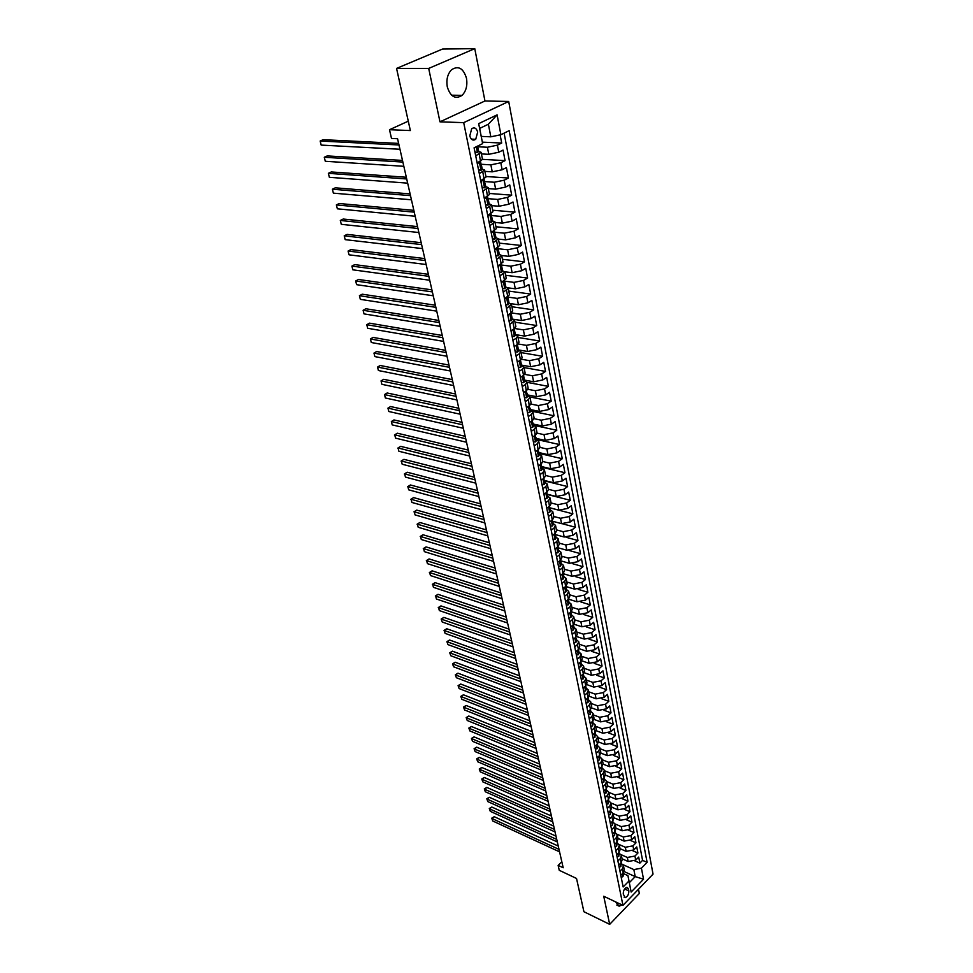 <?xml version="1.0" encoding="UTF-8"?>
<svg xmlns="http://www.w3.org/2000/svg" width="973" height="973" viewBox="0 0 973 973"><rect width="100%" height="100%" fill="white"/><g stroke="black" fill="none" stroke-linecap="round" stroke-linejoin="round"><path stroke-width="1.46" d="M447.276 86.84C450.438 96.753 455.364 99.599 462.066 95.366C466.128 91.194 467.599 85.502 466.493 78.29C463.367 68.195 458.38 65.361 451.521 69.764C447.544 74.021 446.133 79.713 447.276 86.84M615.641 901.898L619.144 906.155L622.173 905.012M469.789 135.892C471.017 139.844 473 140.988 475.724 139.297L477.67 132.109C476.454 128.132 474.459 127.001 471.698 128.716L469.789 135.892M474.763 48.65L442.569 49.039L396.558 68.414L428.692 68.426L439.978 121.832L463.695 122.647L508.697 101.46L484.955 100.985L474.763 48.65L428.692 68.426M463.695 122.647L622.951 905.376L653.041 874.119L508.697 101.46M622.951 905.376L603.734 896.242L609.682 924.35L639.334 893.457L638.507 889.225M609.682 924.35L583.922 911.725L576.527 878.461L559.256 870.3L558.125 865.386L563.185 867.758L397.568 138.725L391.499 138.446L389.492 129.713L410.363 130.552L396.558 68.414M622.063 858.77L628.132 861.506L635.722 860.108L638.702 857.079L639.857 863.124L634.797 860.862M621.042 854.635L627.342 857.456L634.943 856.058L637.923 853.029L632.754 850.743M637.923 853.029L636.756 846.924L633.751 849.952L626.138 851.351L620.044 848.651M618.001 838.422L624.119 841.11L631.769 839.699L634.785 836.683L635.965 842.837L630.686 840.538M615.945 828.108L622.088 830.772L629.774 829.349L632.803 826.345L633.995 832.56L628.607 830.237M613.866 817.709L620.032 820.336L627.755 818.913L630.796 815.909L632 822.185L626.503 819.838M611.774 807.201L617.952 809.816L625.712 808.368L628.777 805.376L629.993 811.713L624.374 809.341M609.657 796.595L615.86 799.174L623.657 797.726L626.734 794.746L627.962 801.132L622.209 798.748M607.517 785.892L613.744 788.446L621.577 786.987L624.678 784.007L625.919 790.465L620.032 788.057M605.34 775.067L611.603 777.609L619.473 776.15L622.598 773.17L623.851 779.689L617.831 777.257M603.138 764.146L609.451 766.675L617.356 765.192L620.494 762.236L621.759 768.816L615.593 766.359M600.9 753.126L607.274 755.632L615.216 754.148L618.378 751.192L619.655 757.833L613.331 755.352M598.626 741.985L605.084 744.491L613.063 742.983L616.237 740.039L617.527 746.741L611.044 744.236M596.315 730.735L602.859 733.228L610.886 731.72L614.085 728.789L615.386 735.552L608.733 733.022M593.98 719.363L600.621 721.869L608.684 720.336L611.895 717.417L613.209 724.253L606.386 721.698M591.608 707.882L598.359 710.387L606.459 708.855L609.694 705.936L611.02 712.844L604.002 710.254M589.2 696.291L596.072 698.796L604.209 697.252L607.48 694.345L608.806 701.314L601.594 698.699M586.755 684.578L593.773 687.084L601.946 685.539L605.23 682.645L606.58 689.687L599.149 687.035M584.262 672.744L591.438 675.262L599.66 673.705L602.956 670.823L604.318 677.926L596.668 675.25M581.745 660.801L589.091 663.331L597.337 661.749L600.669 658.879L602.044 666.055L594.15 663.343M579.178 648.723L586.707 651.265L595.002 649.684L598.359 646.826L599.745 654.075L591.596 651.326M576.575 636.512L584.311 639.091L592.642 637.485L596.023 634.639L597.422 641.961L589.006 639.176M573.924 624.192L581.89 626.782L590.27 625.165L593.652 622.343L595.075 629.738L586.366 626.916M571.224 611.737L579.434 614.352L587.862 612.722L591.268 609.913L592.703 617.381L583.678 614.51M568.475 599.149L576.965 601.788L585.43 600.159L588.86 597.349L590.307 604.902L580.942 601.983M565.824 586.476L574.459 589.103L582.973 587.461L586.427 584.664L587.887 592.289L578.144 589.334M563.221 573.693L571.942 576.284L580.48 574.629L583.97 571.844L585.454 579.555L575.286 576.539M560.557 560.764L569.387 563.331L577.974 561.664L581.489 558.903L582.985 566.687L572.343 563.598M557.845 547.702L566.809 550.244L575.444 548.565L578.971 545.817L580.48 553.686L569.314 550.523M552.287 535.6L555.206 533.386L555.182 536.391L555.072 534.481L564.194 537.023L572.878 535.32L576.442 532.596L577.962 540.538L566.152 537.291M552.628 521.26L561.567 523.656L570.287 521.942L573.875 519.229L575.42 527.257L562.735 523.863M550.037 507.833L558.903 510.144L567.673 508.429L571.285 505.729L572.842 513.841L550.073 507.906M543.968 494.345L546.948 492.18L546.984 495.391L547.361 494.248L556.215 496.498L565.033 494.758L568.67 492.07L570.239 500.28L547.41 494.503M544.6 480.516L553.491 482.693L562.358 480.942L566.018 478.278L567.612 486.573L544.698 480.954M541.827 466.626L550.742 468.743L559.657 466.979L563.343 464.34L564.948 472.72L541.949 467.259M539.018 452.591L547.969 454.646L556.933 452.871L560.643 450.244L562.26 458.721L539.176 453.418M536.172 438.409L545.16 440.392L554.172 438.604L557.906 436.001L559.548 444.564L536.378 439.419M533.301 424.058L542.326 425.979L551.375 424.179L555.145 421.589L556.799 430.248L533.545 425.286L535.855 426.806L534.335 429.239L531.27 431.343M530.394 409.56L539.443 411.409L548.553 409.597L552.348 407.03L554.026 415.787L532.401 411.336M527.451 394.904L536.549 396.68L545.707 394.856L549.526 392.301L551.217 401.156L529.847 396.948M524.483 380.078L533.618 381.793L542.812 379.944L546.668 377.415L548.383 386.366L526.989 382.328L528.157 388.227L526.588 390.587L523.462 392.642M521.479 365.082L530.638 366.724L539.906 364.863L543.773 362.37L545.512 371.418L524.033 367.551M518.451 349.927L527.646 351.496L536.95 349.611L540.854 347.142L542.606 356.3L521.054 352.591M515.374 334.603L524.605 336.086L533.97 334.201L537.899 331.744L539.674 341L518.037 337.473M513.282 319.253L521.54 320.506L530.954 318.597L534.919 316.164L536.707 325.529L514.985 322.197M510.801 303.661L518.427 304.744L527.901 302.822L531.89 300.414L533.703 309.888L511.895 306.738M507.93 287.826L515.289 288.811L524.812 286.865L528.838 284.493L530.674 294.065L508.782 291.097M504.878 271.783L512.114 272.683L521.686 270.725L525.736 268.366L527.597 278.059L505.619 275.286M501.679 255.534L508.891 256.361L518.524 254.391L522.61 252.068L524.496 261.871L502.433 259.292M498.407 239.09L505.644 239.857L515.325 237.862L519.448 235.563L521.346 245.488L499.21 243.116M495.087 222.464L502.348 223.145L512.09 221.139L516.249 218.876L518.171 228.91L495.938 226.758M491.718 205.631L499.027 206.252L508.818 204.221L513.002 201.995L514.948 212.15L492.63 210.204M488.324 188.604L495.646 189.151L505.51 187.108L509.73 184.894L511.701 195.172L489.297 193.445M484.882 171.37L492.241 171.832L502.153 169.776L506.41 167.599L508.405 178.01L485.904 176.502M481.404 153.929L488.787 154.318L498.76 152.238L503.053 150.097L505.072 160.63L482.486 159.353M475.724 155.875L481.088 152.311L478.692 151.484M479.312 173.656L484.615 170.032L482.231 169.144L481.562 165.811M482.851 191.231L488.118 187.534L485.734 186.609M486.354 208.599L491.56 204.829L489.188 203.856M489.808 225.748L494.977 221.917L492.593 220.895M493.226 242.691L498.346 238.799L495.975 237.728M496.607 259.438L501.667 255.485L499.307 254.379M499.94 275.991L504.963 271.978L502.603 270.822M503.236 292.35L508.21 288.276L505.851 287.071M506.495 308.514L511.433 304.379L509.074 303.138M509.718 324.483L514.608 320.299L512.26 319.022M512.905 340.282L516.116 338.288L517.745 336.038L515.398 334.724M516.055 355.887L519.241 353.88L520.847 351.594L518.512 350.244M519.168 371.321L522.331 369.29L523.924 366.979L521.589 365.593M522.246 386.585L525.384 384.53L526.952 382.194L524.629 380.771M525.286 401.667L528.4 399.599L529.957 397.227L527.634 395.78M528.29 416.59L531.38 414.51L532.924 412.102L530.601 410.606M534.213 445.926L537.254 443.81L538.762 441.353L536.451 439.796M537.12 460.351L540.149 458.222L541.633 455.741L539.322 454.148M539.991 474.617L542.995 472.477L544.466 469.959L542.168 468.354M542.837 488.738L545.829 486.573L547.276 484.031L544.977 482.389M545.658 502.7L548.614 500.523L550.061 497.957L547.763 496.291M548.444 516.505L551.375 514.316L552.81 511.725L550.523 510.034M551.192 530.176L554.111 527.974L555.522 525.359L553.248 523.632M553.917 543.688L556.824 541.475L558.222 538.835L555.936 537.084M556.617 557.067L559.499 554.829L560.874 552.178L558.599 550.39M559.28 570.287L562.139 568.05L563.513 565.374L561.239 563.562M561.932 583.386L564.766 581.136L566.116 578.436L563.854 576.6M564.535 596.34L567.356 594.077L568.694 591.353L566.432 589.504M567.125 609.159L569.923 606.884L571.248 604.148L568.998 602.275M569.679 621.856L572.465 619.57L573.778 616.809L571.528 614.9M572.221 634.408L574.982 632.122L576.271 629.336L574.034 627.415M574.727 646.838L577.463 644.54L578.753 641.742L576.515 639.796M577.208 659.147L579.932 656.836L581.197 654.014L578.971 652.044M579.665 671.321L582.365 668.998L583.63 666.164L581.392 664.182M582.085 683.387L584.785 681.051L586.026 678.193L583.8 676.186M584.493 695.318L587.169 692.971L588.41 690.112L586.184 688.081M586.877 707.14L589.529 704.78L590.757 701.898L588.543 699.855M589.237 718.84L591.876 716.481L593.092 713.574L590.879 711.506M591.572 730.419L594.199 728.047L595.391 725.14L593.189 723.048M593.883 741.888L596.485 739.516L597.677 736.585L595.476 734.481M596.181 753.248L598.76 750.864L599.94 747.921L597.75 745.805M598.444 764.498L601.022 762.102L602.178 759.147L599.988 757.006M600.694 775.639L603.248 773.231L604.403 770.263L602.214 768.111M602.919 786.67L605.449 784.262L606.593 781.283L604.415 779.105M605.121 797.592L607.639 795.184L608.77 792.18L606.605 790.003M627.962 801.132L624.885 804.124L617.113 805.571L610.922 802.968L608.757 800.791M609.463 819.132L611.956 816.712L613.063 813.683L610.898 811.47M611.603 829.75L614.085 827.318L615.179 824.289L613.026 822.051M613.72 840.271L616.189 837.826L617.271 834.785L615.118 832.547M615.824 850.682L618.269 848.249L619.351 845.196L617.21 842.934M617.904 861.008L620.336 858.563L621.406 855.498L619.266 853.224M628.838 890.927L628.4 888.726L626.965 887.279C624.484 888.276 623.255 890.526 623.255 894.029L625.116 897.665C627.597 896.68 628.838 894.442 628.838 890.927L624.617 888.969M481.258 136.415L490.83 136.816L488.373 124.228L479.677 128.4L482.644 143.639L474.094 147.811L623.146 886.962L628.959 880.991L627.938 875.627L623.328 873.523M482.644 143.639L478.667 123.632L497.094 114.863L500.888 134.712L509.159 130.674L647.106 862.37L641.426 868.196L643.542 879.215L631.149 892.046L628.959 880.991M476.989 146.741L487.4 147.251L488.787 154.318M480.832 164.255L490.866 164.851L492.241 171.832M484.578 181.562L494.296 182.243L495.646 189.151M488.142 198.662L497.677 199.429L499.027 206.252M491.523 215.556L501.022 216.42L502.348 223.145M494.868 232.243L504.33 233.192L505.644 239.857M498.176 248.735L507.602 249.781L508.891 256.361M501.448 265.045L510.825 266.176L512.114 272.683M504.671 281.161L514.024 282.377L515.289 288.811M507.857 297.093L517.174 298.395L518.427 304.744M511.19 312.868L520.3 314.23L521.54 320.506M514.729 328.509L523.377 329.883L524.605 336.086M518.159 343.968L526.429 345.354L527.646 351.496M521.504 359.256L529.446 360.655L530.638 366.724M524.763 374.374L532.426 375.785L533.618 381.793M527.938 389.309L535.381 390.745L536.549 396.68M531.051 404.087L538.288 405.546L539.443 411.409M534.08 418.682L541.17 420.178L542.326 425.979M537.047 433.131L544.029 434.651L545.16 440.392M539.954 447.41L546.85 448.967L547.969 454.646M542.788 461.518L549.636 463.124L550.742 468.743M545.573 475.481L552.396 477.135L553.491 482.693M548.334 489.285L555.133 490.988L556.215 496.498M551.059 502.956L557.833 504.695L558.903 510.144M553.759 516.481L560.509 518.268L561.567 523.656M556.422 529.859L563.148 531.684L564.194 537.023M559.061 543.092L565.763 544.965L566.809 550.244M561.676 556.191L568.354 558.113L569.387 563.331M564.267 569.156L570.92 571.115L571.942 576.284M566.833 581.988L573.45 583.995L574.459 589.103M569.363 594.698L575.967 596.729L576.965 601.788M571.869 607.261L578.449 609.341L579.434 614.352M574.35 619.716L580.905 621.82L581.89 626.782M576.819 632.024L583.35 634.177L584.311 639.091M579.251 644.223L585.758 646.413L586.707 651.265M581.659 656.301L588.142 658.514L589.091 663.331M584.043 668.256L590.502 670.506L591.438 675.262M586.403 680.091L592.837 682.377L593.773 687.084M588.738 691.803L595.16 694.126L596.072 698.796M591.061 703.418L597.446 705.766L598.359 710.387M593.348 714.912L599.721 717.283L600.621 721.869M595.622 726.284L601.971 728.692L602.859 733.228M597.872 737.558L604.197 740.003L605.084 744.491M600.098 748.724L606.398 751.192L607.274 755.632M602.311 759.779L608.587 762.273L609.451 766.675M604.488 770.725L610.752 773.255L611.603 777.609M606.653 781.574L612.893 784.129L613.744 788.446M605.997 801.934L608.514 799.514L609.645 796.522L608.806 792.35L615.009 794.905L615.86 799.174M613.014 813.513L619.205 816.14L620.032 820.336M615.07 823.949L621.261 826.612L622.088 830.772M617.101 834.275L623.304 836.987L624.119 841.11M619.083 844.503L625.335 847.264L626.138 851.351M619.971 871.236L622.392 868.78L623.45 865.702L621.309 863.416M639.857 863.124L642.569 860.351L504.111 133.143M487.4 147.251L497.385 145.159L501.691 143.031L500.122 134.87M505.072 160.63L500.803 162.783L490.866 164.851M508.405 178.01L504.172 180.2L494.296 182.243M511.701 195.172L507.492 197.397L497.677 199.429M514.948 212.15L510.789 214.401L501.022 216.42M518.171 228.91L514.036 231.197L504.33 233.192M521.346 245.488L517.247 247.799L507.602 249.781M524.496 261.871L520.421 264.206L510.825 266.176M527.597 278.059L523.559 280.431L514.024 282.377M530.674 294.065L526.661 296.461L517.174 298.395M533.703 309.888L529.738 312.309L520.3 314.23M536.707 325.529L532.766 327.974L523.377 329.883M539.674 341L535.758 343.469L526.429 345.354M542.606 356.3L538.726 358.782L529.446 360.655M545.512 371.418L541.657 373.936L532.426 375.785M548.383 386.366L544.552 388.908L535.381 390.745M551.217 401.156L547.422 403.722L538.288 405.546M554.026 415.787L550.256 418.366L541.17 420.178M556.799 430.248L553.053 432.851L544.029 434.651M559.548 444.564L555.826 447.179L546.85 448.967M562.26 458.721L558.575 461.36L549.636 463.124M564.948 472.72L561.287 475.383L552.396 477.135M567.612 486.573L563.963 489.249L555.133 490.988M570.239 500.28L566.627 502.98L557.833 504.695M572.842 513.841L569.254 516.554L560.509 518.268M575.42 527.257L571.844 529.993L563.148 531.684M577.962 540.538L574.423 543.287L565.763 544.965M580.48 553.686L576.965 556.434L568.354 558.113M582.985 566.687L579.482 569.46L570.92 571.115M585.454 579.555L581.976 582.341L573.45 583.995M587.887 592.289L584.445 595.087L575.967 596.729M590.307 604.902L586.889 607.711L578.449 609.341M592.703 617.381L589.31 620.202L580.905 621.82M595.075 629.738L591.693 632.572L583.35 634.177M597.422 641.961L594.065 644.819L585.758 646.413M599.745 654.075L596.413 656.933L588.142 658.514M602.044 666.055L598.736 668.938L590.502 670.506M604.318 677.926L601.034 680.82L592.837 682.377M606.58 689.687L603.309 692.581L595.16 694.126M608.806 701.314L605.559 704.221L597.446 705.766M611.02 712.844L607.797 715.763L599.721 717.283M613.209 724.253L609.998 727.184L601.971 728.692M615.386 735.552L612.187 738.495L604.197 740.003M617.527 746.741L614.364 749.697L606.398 751.192M619.655 757.833L616.505 760.789L608.587 762.273M621.759 768.816L618.633 771.784L610.752 773.255M623.851 779.689L620.738 782.657L612.893 784.129M625.919 790.465L622.817 793.445L615.009 794.905M629.993 811.713L626.94 814.705L619.205 816.14M632 822.185L628.959 825.189L621.261 826.612M633.995 832.56L630.978 835.576L623.304 836.987M635.965 842.837L632.961 845.865L625.335 847.264M620.786 875.299L623.194 872.842L624.252 869.765L623.486 865.885M618.731 865.106L621.163 862.662L622.221 859.597L621.443 855.668M616.663 854.829L619.096 852.384L620.178 849.332L619.387 845.367M614.571 844.442L617.028 842.01L618.11 838.957L617.308 834.956M612.455 833.97L614.924 831.538L616.018 828.497L615.216 824.459M610.326 823.389L612.808 820.969L613.914 817.94L613.099 813.854M608.174 812.71L610.667 810.29L611.786 807.286L610.959 803.151M610.935 802.993L609.803 805.997L607.298 808.417M603.795 791.049L606.337 788.641L607.468 785.649L606.629 781.441M601.582 780.054L604.136 777.658L605.279 774.69L604.428 770.434M599.344 768.962L601.91 766.566L603.078 763.61L602.214 759.317M597.094 757.76L599.672 755.376L600.84 752.433L599.976 748.079M594.807 746.449L597.398 744.065L598.59 741.134L597.714 736.743M592.508 735.016L595.111 732.645L596.315 729.726L595.427 725.299M590.173 723.486L592.812 721.115L594.016 718.22L593.116 713.732M587.826 711.835L590.477 709.475L591.693 706.58L590.793 702.056M585.454 700.061L588.118 697.714L589.346 694.844L588.434 690.271M583.058 688.179L585.734 685.831L586.987 682.973L586.062 678.351M580.638 676.162L583.338 673.839L584.591 670.993L583.654 666.323M578.193 664.036L580.905 661.713L582.17 658.891L581.234 654.172M575.712 651.776L578.449 649.465L579.738 646.668L578.777 641.888M573.219 639.395L575.98 637.096L577.269 634.311L576.308 629.482M570.701 626.892L573.474 624.605L574.775 621.832L573.802 616.955M568.147 614.255L570.944 611.981L572.27 609.232L571.285 604.294M565.581 601.484L568.39 599.222L569.728 596.485L568.731 591.499M562.978 588.58L565.799 586.33L567.15 583.618L566.152 578.582M560.351 575.542L563.197 573.304L564.559 570.616L563.537 565.52M557.687 562.37L560.557 560.144L561.932 557.468L560.91 552.311M554.999 549.052L557.894 546.838L559.28 544.187L558.247 538.981M549.55 521.99L552.482 519.801L553.905 517.198L552.834 511.871M546.777 508.234L549.721 506.057L551.168 503.491L550.086 498.091M541.134 480.285L544.126 478.132L545.598 475.615L544.503 470.093M538.288 466.067L541.292 463.939L542.776 461.445L541.657 455.863M535.381 451.715L538.41 449.599L539.918 447.118L538.787 441.474M532.45 437.193L535.503 435.089L537.023 432.644L535.88 426.928M529.482 422.501L532.572 420.421L534.104 418.001L532.949 412.224M526.49 407.651L529.604 405.583L531.149 403.199L529.981 397.349M520.397 377.451L523.559 375.408L525.14 373.085L523.948 367.101M517.308 362.09L520.482 360.071L522.087 357.772L520.871 351.715M514.17 346.546L517.368 344.551L518.998 342.289L517.77 336.147M510.995 330.82L514.231 328.85L515.872 326.612L514.632 320.409M507.797 314.924L511.044 312.965L512.698 310.764L511.445 304.488M504.549 298.833L509.499 294.734L508.234 288.373M501.265 282.559L506.264 278.521L504.987 272.075M497.945 266.079L502.992 262.102L501.691 255.583M494.588 249.416L499.684 245.5L498.358 238.896M491.183 232.547L496.327 228.691L494.989 222.014M487.741 215.483L492.934 211.688L491.584 204.926M484.25 198.2L489.492 194.478L488.13 187.631M480.735 180.723L486.026 177.062L484.639 170.117M477.159 163.014L482.499 159.426L481.1 152.396M627.938 875.627L629.324 882.657L635.211 876.612L633.849 869.582L641.426 868.196M624.094 871.54L635.211 876.612L643.542 879.215M622.951 864.656L633.849 869.582M408.271 121.175L389.492 129.713M561.822 861.798L558.125 865.386M642.569 860.351L647.106 862.37M501.691 143.031L482.377 142.155M554.111 527.974L555.206 533.386L556.605 530.771L555.559 525.493M545.829 486.573L546.948 492.18L548.395 489.626L547.312 484.165M500.888 134.712L490.83 136.816M629.324 882.657L631.149 892.046M478.667 123.632L479.677 128.4M497.094 114.863L488.373 124.228M439.978 121.832L484.955 100.985M621.188 877.281L622.902 876.649L623.559 874.654L623.194 872.854L623.012 874.046L622.525 873.523M558.259 846.072L494.223 816.7L492.131 818.585L559.001 849.38M492.739 820.993L491.742 818.184L492.739 820.993L559.572 851.849M491.742 818.184L494.223 816.7M619.144 867.15L620.871 866.529L621.163 862.723M555.997 836.148L491.779 807.018L489.674 808.904L556.751 839.444M490.295 811.336L489.285 808.514L490.295 811.336L557.31 841.937M620.506 863.319L620.738 864.133L621.163 862.662L620.336 858.563M489.285 808.514L491.779 807.018M617.089 856.921L618.816 856.313L619.12 852.494M553.722 826.126L489.31 797.264L487.193 799.137L554.464 829.41M487.814 801.594L486.804 798.76L487.814 801.594L555.036 831.927M618.463 853.017L618.925 853.674L619.096 852.384L618.269 848.249M486.804 798.76L489.31 797.264M614.997 846.595L616.748 845.999L617.052 842.168M551.423 816.019L486.828 787.412L484.7 789.285L552.165 819.278M485.32 791.754L484.311 788.933L485.32 791.754L552.749 821.82M616.408 842.618L616.614 843.567L617.028 842.059L616.189 837.826M484.311 788.933L486.828 787.412M612.905 836.172L614.608 835.612L614.96 831.745M549.113 805.826L484.311 777.488L482.17 779.349L549.854 809.074M482.803 781.842L481.793 779.008L482.803 781.842L550.426 811.628M614.608 835.612L613.975 832.462M614.328 832.122L614.535 833.131L614.948 831.635L614.085 827.318M481.793 779.008L484.311 777.488M610.776 825.651L612.552 825.092L612.856 821.224M546.777 795.525L481.781 767.466L479.628 769.327L547.507 798.76M480.273 771.844L479.251 768.998L480.273 771.844L548.091 801.351M612.236 821.528L612.431 822.611L612.832 821.115L611.956 816.712M479.251 768.998L481.781 767.466M608.636 815.033L610.424 814.486L610.728 810.606M544.418 785.15L479.227 757.359L477.062 759.22L545.148 788.361M477.707 761.75L476.685 758.891L477.707 761.75L545.731 790.964M610.12 810.825L610.521 811.774L610.655 810.314M476.685 758.891L479.227 757.359M606.471 804.318L608.271 803.783L608.587 799.891M542.034 774.666L476.661 747.167L474.471 749.015L542.764 777.865M475.128 751.582L474.094 748.711L475.128 751.582L543.36 780.492M607.991 800.013L608.368 801.047L608.49 799.538M474.094 748.711L476.661 747.167M604.294 793.494L606.094 792.971L606.41 789.079M539.626 764.085L474.058 736.877L471.869 738.726L540.356 767.259M472.513 741.304L471.479 738.434L472.513 741.304L540.952 769.923M605.851 789.091L605.984 790.429L606.301 788.677M471.479 738.434L474.058 736.877M602.092 782.572L603.905 782.061L604.233 778.145M537.205 753.406L471.431 726.503L469.229 728.339L537.923 756.568M469.886 730.942L468.852 728.059L469.886 730.942L538.531 759.256M603.698 778.072L604.014 779.3L604.087 777.707M468.852 728.059L471.431 726.503M599.867 771.54L601.691 771.042L602.019 767.113M534.761 742.63L468.791 716.031L466.566 717.867L535.466 745.768M467.235 720.494L466.189 717.6L467.235 720.494L536.087 748.48M601.533 766.931L601.801 768.256L601.849 766.627M466.189 717.6L468.791 716.031M597.617 760.4L599.465 759.913L599.782 755.985M532.28 731.757L466.116 705.461L463.89 707.298L532.997 734.883M464.559 709.949L463.513 707.043L464.559 709.949L533.618 737.607M599.344 755.68L599.563 757.116L599.587 755.449M463.513 707.043L466.116 705.461M595.354 749.149L597.154 748.687L597.531 744.734M529.786 720.774L463.428 694.795L461.178 696.632L530.492 723.876M461.859 699.307L460.813 696.388L461.859 699.307L531.124 726.636M597.154 748.687L596.413 744.977M597.13 744.321L597.106 746.048L597.313 744.15M460.813 696.388L463.428 694.795M593.056 737.789L594.929 737.339L595.257 733.374M527.269 709.694L460.703 684.043L458.441 685.868L527.974 712.771M459.134 688.568L458.076 685.649L459.134 688.568L528.607 715.556M594.88 732.864L594.831 734.688L595.002 732.754M458.076 685.649L460.703 684.043M590.745 726.32L592.63 725.882L592.958 721.917M524.727 698.505L457.967 673.182L455.692 675.007L525.432 701.569M456.386 677.731L455.328 674.8L456.386 677.731L526.065 704.379M592.606 721.297L592.727 723.024L592.666 721.236M455.328 674.8L457.967 673.182M588.41 714.741L590.307 714.316L590.647 710.326M522.16 687.218L455.194 662.236L452.907 664.036L522.854 690.246M453.6 666.785L452.542 663.854L453.6 666.785L523.498 693.092M590.404 711.445L590.319 709.621L589.845 711.239M452.542 663.854L455.194 662.236M586.05 703.041L587.911 702.64L588.726 700.767L588.3 698.638M519.582 675.809L452.396 651.18L450.098 652.98L520.263 678.826M450.803 655.753L449.745 652.81L450.803 655.753L520.908 681.696M587.984 697.836L588.057 699.745L587.96 697.909M587.911 702.64L587.096 698.614M449.745 652.81L452.396 651.18M583.666 691.219L585.539 690.842L586.366 688.969L585.928 686.816M516.955 664.304L449.587 640.015L447.264 641.815L517.636 667.283M447.969 644.613L446.911 641.657L447.969 644.613L518.293 670.178M585.539 690.842L584.712 686.731M446.911 641.657L449.587 640.015M581.258 679.288L583.192 678.911L583.982 677.062L583.545 674.885M514.316 652.676L446.741 628.753L444.406 630.54L514.997 655.644M445.123 633.374L444.053 630.407L445.123 633.374L515.654 658.563M444.053 630.407L446.741 628.753M578.838 667.235L580.784 666.87L581.574 665.033L581.124 662.844M511.652 640.939L443.858 617.393L441.511 619.169L512.321 643.883M442.241 622.027L441.17 619.047L442.241 622.027L512.99 646.826M441.17 619.047L443.858 617.393M576.381 655.048L578.339 654.707L579.13 652.883L578.692 650.669M508.964 629.081L440.964 605.911L438.604 607.687L509.621 632M439.334 610.57L438.604 607.687L439.334 610.57L510.302 634.98M438.251 607.578L440.964 605.911M573.9 642.752L575.87 642.423L576.673 640.611L576.223 638.373M506.24 617.113L438.032 594.333L435.661 596.096L506.897 620.008M436.403 599.003L435.661 596.096L436.403 599.003L507.578 623.012M435.32 596.011L438.032 594.333M571.394 630.322L573.377 630.018L574.192 628.217L573.742 625.943M503.491 605.024L435.089 582.645L432.693 584.396L504.148 607.894M433.435 587.339L432.693 584.396L433.435 587.339L504.841 610.935M572.465 619.57L573.34 625.189M432.353 584.335L435.089 582.645M568.852 617.758L570.859 617.478L571.686 615.69L571.224 613.391M500.718 592.825L432.097 570.847L429.689 572.586L501.363 595.658M430.443 575.554L429.689 572.586L430.443 575.554L502.068 598.736M570.932 611.981L570.81 612.637M429.361 572.538L432.097 570.847M566.298 605.072L568.317 604.805L569.144 603.029L568.682 600.706M497.921 580.492L429.093 558.928L426.661 560.667L498.565 583.301M427.427 563.659L426.661 560.667L427.427 563.659L499.271 586.403M568.378 599.222L568.256 599.94M426.332 560.63L429.093 558.928M563.72 592.253L565.751 592.01L566.59 590.246L566.116 587.899M495.099 568.037L426.052 546.899L423.608 548.626L495.731 570.823M424.374 551.642L423.608 548.626L424.374 551.642L496.437 573.961M564.766 581.136L565.678 587.12M423.279 548.614L426.052 546.899M561.105 579.3L563.099 579.081L563.999 577.33L563.525 574.946M492.241 555.461L422.987 534.749L420.531 536.476L492.861 558.222M421.297 539.516L420.531 536.476L421.297 539.516L493.579 561.385M562.139 568.05L563.075 574.167M563.099 579.081L562.102 574.155M420.202 536.476L422.987 534.749M558.466 566.213L560.521 566.006L561.385 564.267L560.898 561.871M489.346 542.752L419.886 522.489L417.405 524.204L489.966 545.488M418.195 527.281L417.405 524.204L418.195 527.281L490.696 548.675M559.499 554.829L560.436 561.08M417.089 524.228L419.886 522.489M555.79 552.98L557.87 552.798L558.745 551.071L558.259 548.65M486.439 529.92L416.76 510.107L414.267 511.81L487.047 532.62M415.057 514.912L414.267 511.81L415.057 514.912L487.777 535.843M556.824 541.475L557.772 547.848M413.939 511.859L416.76 510.107M553.102 539.614L555.194 539.443L556.07 537.741L555.583 535.284M483.484 516.955L413.598 497.604L411.093 499.295L484.092 519.618M411.883 502.433L411.093 499.295L411.883 502.433L484.834 522.89M410.776 499.368L413.598 497.604M550.377 526.101L552.482 525.955L553.369 524.265L552.871 521.783M480.516 503.856L410.399 484.98L407.882 486.658L481.112 506.495M408.684 489.833L407.882 486.658L408.684 489.833L481.866 509.791M551.375 514.316L552.36 520.969M407.565 486.743L410.399 484.98M547.617 512.443L549.745 512.321L550.645 510.643L550.134 508.137M477.512 490.623L407.188 472.221L404.646 473.9L478.096 493.226M405.449 477.098L404.646 473.9L405.449 477.098L478.85 496.558M548.614 500.523L549.599 507.31M404.33 474.009L407.188 472.221M544.831 498.638L546.923 498.541L547.884 496.875L547.373 494.333M474.471 477.257L403.929 459.341L401.375 461.007L475.055 479.823M402.19 464.243L401.375 461.007L402.19 464.243L475.821 483.18M547.361 494.248L546.814 493.506M546.923 498.541L545.804 493.007M401.071 461.141L403.929 459.341M542.022 484.676L544.126 484.603L545.099 482.961L544.576 480.382M471.394 463.744L400.645 446.339L398.066 447.994L471.978 466.274M398.894 451.253L398.066 447.994L398.894 451.253L472.744 469.679M542.995 472.477L544.004 479.555M544.126 484.603L542.983 478.959M397.762 448.152L400.645 446.339M539.176 470.567L541.353 470.518L542.277 468.889L541.754 466.286M468.293 450.085L397.325 433.204L394.734 434.834L468.864 452.591M395.561 438.142L394.734 434.834L395.561 438.142L469.643 456.021M540.149 458.222L541.158 465.447M394.43 435.016L397.325 433.204M536.305 456.313L538.495 456.276L539.431 454.671L538.896 452.031M465.167 436.293L393.968 419.935L391.353 421.552L465.726 438.75M392.204 424.897L391.353 421.552L392.204 424.897L466.517 442.229M537.254 443.81L538.276 451.192M533.399 441.888L535.6 441.888L536.549 440.295L536.014 437.631M461.993 422.343L390.587 406.532L387.947 408.137L462.552 424.775M388.811 411.506L387.947 408.137L388.811 411.506L463.343 428.278M534.335 429.239L535.369 436.768M530.455 427.305L532.681 427.329L533.63 425.748L533.095 423.06M458.794 408.259L387.157 392.983L384.517 394.588L459.341 410.642M385.369 397.993L384.517 394.588L385.369 397.993L460.144 414.194M531.38 414.51L532.426 422.185M527.475 412.564L529.726 412.613L530.686 411.056L530.139 408.319M455.559 394.004L383.703 379.312L381.039 380.893L456.094 396.364M381.903 384.335L381.039 380.893L381.903 384.335L456.909 399.939M529.823 407.772L529.762 409.268L529.823 407.772M528.4 399.599L529.446 407.444M524.471 397.653L526.734 397.726L527.719 396.193L527.159 393.42M452.287 379.616L380.212 365.483L377.524 367.064L452.81 381.927M378.412 370.531L377.524 367.064L378.412 370.531L453.637 385.551M526.843 392.885L526.782 394.345L526.843 392.885M525.384 384.53L526.454 392.52M521.431 382.571L523.705 382.669L524.702 381.161L524.143 378.363M520.871 377.147L520.47 377.779M448.979 365.057L376.685 351.521L373.973 353.09L449.502 367.332M374.873 356.592L373.973 353.09L374.873 356.592L450.329 370.993M522.331 369.29L524.131 378.278L523.389 377.463M518.354 367.32L520.652 367.453L521.662 365.957L521.09 363.124M517.855 361.737L517.381 362.467M445.634 350.353L373.121 337.412L370.397 338.969L446.145 352.579M371.297 342.508L370.397 338.969L371.297 342.508L446.984 356.276M519.241 353.88L521.078 363.038L520.3 362.224M515.252 351.898L517.563 352.056L518.573 350.572L518.001 347.714M514.802 346.145L514.255 346.996M442.265 335.478L369.521 323.158L366.772 324.69L442.751 337.655M367.685 328.278L366.772 324.69L367.685 328.278L443.603 341.401M516.116 338.288L517.989 347.641L517.186 346.814M512.102 336.293L514.437 336.476L515.459 335.028L514.875 332.121M511.713 330.382L511.105 331.331M438.847 320.433L365.872 308.757L363.111 310.278L439.334 322.574M364.024 313.89L363.111 310.278L364.024 313.89L440.197 326.369M512.953 322.513L514.863 332.048L514.024 331.221M508.915 320.506L511.275 320.725L512.309 319.29L511.725 316.359M508.587 314.437L507.906 315.495M435.393 305.23L362.199 294.199L359.414 295.707L435.868 307.334M360.338 299.356L359.414 295.707L360.338 299.356L436.731 311.153M509.767 306.556L511.701 316.286L510.837 315.447M505.705 304.537L508.076 304.792L509.122 303.381L508.526 300.402M505.437 298.31L504.671 299.465M431.903 289.857L358.478 279.482L355.668 280.978L432.365 291.912M356.617 284.675L355.668 280.978L356.617 284.675L433.24 295.78M506.532 290.416L508.514 300.329L507.614 299.489M502.445 288.385L504.829 288.665L505.899 287.278L505.291 284.274M502.238 281.988L501.411 283.252M428.363 274.313L354.719 264.607L351.898 266.091L428.825 276.32M352.846 269.825L351.898 266.091L352.846 269.825L429.713 280.236M503.26 274.082L505.279 284.201L504.342 283.362M501.557 272.355L499.149 272.051L501.557 272.355L502.627 270.993L502.019 267.94M499.003 265.483L498.103 266.845M424.8 258.599L350.925 249.587L348.079 251.046L425.237 260.545M349.039 254.817L348.079 251.046L349.039 254.817L426.138 264.51M499.94 257.553L502.007 267.879L501.034 267.04M498.249 255.85L495.816 255.546L498.249 255.85L499.331 254.512L498.711 251.423M495.731 248.772L494.746 250.243M421.187 242.703L347.081 234.396L344.211 235.831L421.613 244.6M345.184 239.65L344.211 235.831L345.184 239.65L422.525 248.602M496.595 240.83L498.699 251.362L497.69 250.523M492.435 238.774L494.892 239.151L495.987 237.838L495.366 234.712M494.892 239.151L492.447 238.859M492.423 231.878L491.365 233.447M417.526 226.612L343.201 219.034L340.319 220.457L417.952 228.473M341.292 224.325L340.319 220.457L341.292 224.325L418.876 232.523M493.202 223.912L495.05 234.286M489.018 221.844L491.499 222.245L492.606 220.956L491.973 217.794M491.499 222.245L489.042 221.966M489.078 214.765L487.935 216.456M413.841 210.35L339.285 203.515L336.366 204.914L414.243 212.15M337.363 208.818L336.366 204.914L337.363 208.818L415.179 216.249M489.772 206.787L491.669 217.38M485.563 204.695L488.057 205.145L489.188 203.88L488.543 200.669M488.057 205.145L485.6 204.865M485.685 197.458L484.469 199.246M410.095 193.907L335.32 187.813L332.377 189.212L410.497 195.646M333.386 193.153L332.377 189.212L333.386 193.153L411.433 199.793M486.305 189.443L488.239 200.28M482.073 187.351L484.59 187.825L485.722 186.597L485.077 183.35M484.59 187.825L482.109 187.558M482.255 179.932L480.954 181.842M406.325 177.256L331.306 171.953L328.351 173.328L406.702 178.959M329.361 177.305L328.351 173.328L329.361 177.305L407.651 183.143M482.79 171.905L484.773 182.973M478.521 169.788L481.063 170.311L482.219 169.107M481.063 170.311L478.582 170.044M478.777 162.199L477.402 164.206M402.494 160.423L327.256 155.911L324.277 157.261L402.871 162.065M325.298 161.287L324.277 157.261L325.298 161.287L403.831 166.298M479.227 154.135L481.258 165.446M474.946 152.019L477.5 152.566L478.68 151.399L478.011 148.066M477.5 152.566L475.006 152.311M398.626 143.396L323.158 139.686L320.153 141.024L398.979 144.965M321.187 145.099L320.153 141.024L321.187 145.099L399.964 149.258M477.536 146.132L477.707 147.714M617.113 805.571L617.952 809.816M627.342 857.456L628.132 861.506M634.943 856.058L635.722 860.108M497.385 145.159L498.76 152.238M500.803 162.783L502.153 169.776M504.172 180.2L505.51 187.108M507.492 197.397L508.818 204.221M510.789 214.401L512.09 221.139M514.036 231.197L515.325 237.862M517.247 247.799L518.524 254.391M520.421 264.206L521.686 270.725M523.559 280.431L524.812 286.865M526.661 296.461L527.901 302.822M529.738 312.309L530.954 318.597M532.766 327.974L533.97 334.201M535.758 343.469L536.95 349.611M538.726 358.782L539.906 364.863M541.657 373.936L542.812 379.944M544.552 388.908L545.707 394.856M547.422 403.722L548.553 409.597M550.256 418.366L551.375 424.179M553.053 432.851L554.172 438.604M555.826 447.179L556.933 452.871M558.575 461.36L559.657 466.979M561.287 475.383L562.358 480.942M563.963 489.249L565.033 494.758M566.627 502.98L567.673 508.429M569.254 516.554L570.287 521.942M571.844 529.993L572.878 535.32M574.423 543.287L575.444 548.565M576.965 556.434L577.974 561.664M579.482 569.46L580.48 574.629M581.976 582.341L582.973 587.461M584.445 595.087L585.43 600.159M586.889 607.711L587.862 612.722M589.31 620.202L590.27 625.165M591.693 632.572L592.642 637.485M594.065 644.819L595.002 649.684M596.413 656.933L597.337 661.749M598.736 668.938L599.66 673.705M601.034 680.82L601.946 685.539M603.309 692.581L604.209 697.252M605.559 704.221L606.459 708.855M607.797 715.763L608.684 720.336M609.998 727.184L610.886 731.72M612.187 738.495L613.063 742.983M614.364 749.697L615.216 754.148M616.505 760.789L617.356 765.192M618.633 771.784L619.473 776.15M620.738 782.657L621.577 786.987M622.817 793.445L623.657 797.726M624.885 804.124L625.712 808.368M626.94 814.705L627.755 818.913M628.959 825.189L629.774 829.349M630.978 835.576L631.769 839.699M632.961 845.865L633.751 849.952M622.392 868.78L623.194 872.842M609.803 805.997L610.667 810.29M607.639 795.184L608.514 799.514M605.449 784.262L606.337 788.641M603.248 773.231L604.136 777.658M601.022 762.102L601.91 766.566M598.76 750.864L599.672 755.376M596.485 739.516L597.398 744.065M594.199 728.047L595.111 732.645M591.876 716.481L592.812 721.115M589.529 704.78L590.477 709.475M587.169 692.971L588.118 697.714M584.785 681.051L585.734 685.831M582.365 668.998L583.338 673.839M579.932 656.836L580.905 661.713M577.463 644.54L578.449 649.465M574.982 632.122L575.98 637.096M569.923 606.884L570.944 611.981M567.356 594.077L568.39 599.222M625.992 887.607L628.4 888.726M622.282 873.778L622.854 876.673M620.227 863.598L620.823 866.542M618.171 853.321L618.767 856.325M616.079 842.934L616.7 846.024M611.859 821.893L612.504 825.104M609.718 811.214L610.375 814.498M607.553 800.438L608.222 803.795M605.364 789.565L606.045 792.983M603.163 778.582L603.856 782.073M600.925 767.49L601.642 771.054M598.687 756.289L599.417 759.925M594.114 733.557L594.88 737.352M591.803 722.027L592.581 725.894M589.456 710.375L590.258 714.328M582.304 674.727L583.143 678.923M579.872 662.601L580.723 666.882M577.403 650.353L578.278 654.72M574.921 637.984L575.821 642.435M572.416 625.481L573.328 630.03M569.874 612.844L570.81 617.49M567.308 600.086L568.256 604.817M564.717 587.193L565.69 592.022M559.463 560.995L560.472 566.006M556.787 547.677L557.821 552.798M554.087 534.238L555.133 539.456M551.35 520.64L552.421 525.967M548.602 506.897L549.684 512.321M540.137 464.766L541.292 470.518M537.254 450.402L538.434 456.276M534.335 435.892L535.539 441.888M531.392 421.212L532.62 427.329M528.412 406.373L529.665 412.613M525.396 391.365L526.673 397.726M522.343 376.186L523.644 382.669M519.266 360.837L520.591 367.441M516.14 345.306L517.502 352.044M512.99 329.604L514.376 336.476M509.803 313.707L511.202 320.713M506.568 297.641L508.003 304.78M503.309 281.367L504.768 288.653M500 264.911L501.496 272.343M496.656 248.261L498.176 255.838M493.275 231.416L494.819 239.139M489.845 214.352L491.426 222.233M486.378 197.093L487.996 205.133M482.876 179.628L484.518 187.813M479.324 161.932L481.003 170.299M476.271 146.753L477.439 152.554M451.581 95.184L462.066 95.366M616.809 905.048L619.144 906.155M471.37 139.103L475.724 139.297M624.119 897.191L625.116 897.665"/></g></svg>
